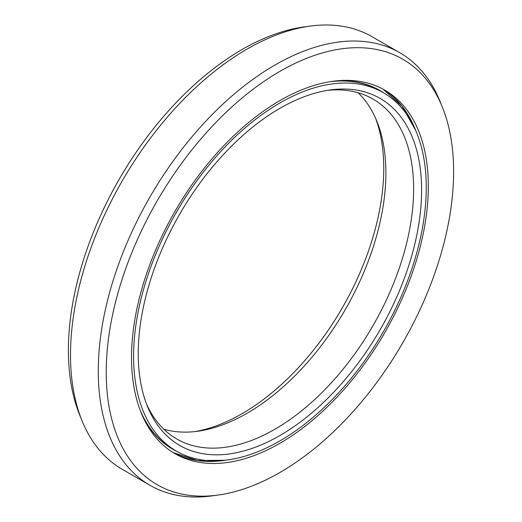 <?xml version="1.0" encoding="UTF-8"?>
<svg xmlns="http://www.w3.org/2000/svg" width="522" height="522" viewBox="0 0 522 522"><rect width="100%" height="100%" fill="white"/><g stroke="black" fill="none" stroke-linecap="round" stroke-linejoin="round"><path stroke-width="0.78" d="M194.595 431.622A200.363 115.682 -60 0 0 242.077 413.672A200.363 115.682 120 0 0 375.559 118.181M383.396 92.707A206.947 119.479 120 0 1 415.114 258.534A206.947 119.479 120 0 1 279.923 440.894A206.947 119.479 -60 0 1 176.449 451.145A206.947 119.479 -60 0 1 144.731 285.319A206.947 119.479 -60 0 1 279.923 102.951A206.947 119.479 120 0 1 383.396 92.707L379.866 90.671A206.947 119.479 120 0 0 330.034 81.713M279.923 435.518A200.363 115.682 -60 0 1 147.569 406.71A200.363 115.682 -60 0 1 279.923 108.328A200.363 115.682 120 0 1 330.472 89.915A200.363 115.682 120 0 1 419.251 221.165A200.363 115.682 120 0 1 279.923 435.518M327.405 90.378A196.239 113.3 120 0 1 372.995 99.063A196.239 113.3 120 0 1 403.075 256.315A196.239 113.3 120 0 1 274.879 429.241A196.239 113.3 -60 0 1 176.756 438.963A196.239 113.3 -60 0 1 146.441 403.819M163.869 429.241A196.239 113.3 -60 0 0 197.61 431.257A196.239 113.3 -60 0 0 247.121 413.222A196.239 113.3 120 0 0 376.753 120.974A196.239 113.3 120 0 0 358.131 92.759M82.143 421.006L79.82 415.323A245.64 141.821 -60 0 1 242.077 49.512A245.64 141.821 120 0 1 304.052 26.929L310.14 26.1A249.764 144.202 120 0 0 247.121 49.061A249.764 144.202 -60 0 0 82.143 421.006A249.764 144.202 -60 0 0 122.246 469.291L149.997 485.31A249.764 144.202 -60 0 1 111.715 285.175A249.764 144.202 -60 0 1 274.879 65.08A249.764 144.202 120 0 1 399.754 52.709A249.764 144.202 120 0 1 439.857 100.994L442.18 106.677A245.64 141.821 120 0 0 279.923 71.357A245.64 141.821 -60 0 0 109.111 334.158A245.64 141.821 -60 0 0 217.948 495.071L211.86 495.9A249.764 144.202 -60 0 1 149.997 485.31M399.754 52.709L372.003 36.69A249.764 144.202 120 0 0 310.14 26.1M442.18 106.677A245.64 141.821 120 0 1 279.923 472.488A245.64 141.821 -60 0 1 217.948 495.071M279.923 443.269A209.857 121.163 -60 0 1 174.994 453.664A209.857 121.163 -60 0 1 142.826 285.501A209.857 121.163 -60 0 1 279.923 100.576A209.857 121.163 120 0 1 384.851 90.182A209.857 121.163 120 0 1 417.019 258.344A209.857 121.163 120 0 1 279.923 443.269M176.938 451.426A207.117 119.577 -60 0 1 142.884 416.771M383.879 92.988A207.117 119.577 120 0 0 336.847 80.819M176.449 451.145L172.926 449.109A206.947 119.479 -60 0 1 140.248 410.429M226.287 460.104A209.857 121.163 -60 0 1 173.245 452.62L197.44 460.534L225.054 460.247M416.067 131.387A209.857 121.163 120 0 0 383.07 89.19L402.018 106.188L415.577 130.246M415.962 131.133A210.027 121.261 120 0 0 414.246 126.872M226.013 460.136A210.027 121.261 -60 0 1 221.472 460.776"/></g></svg>
